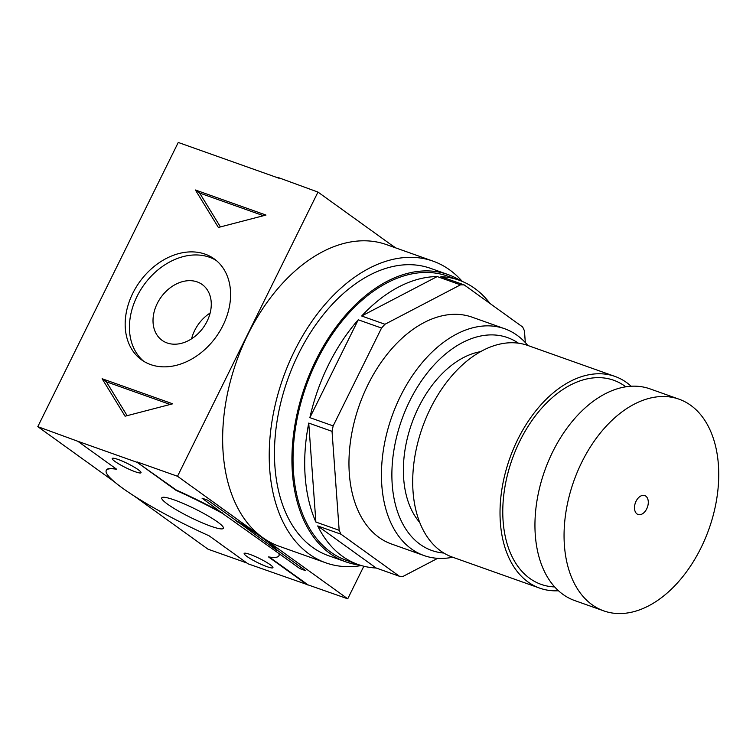 <?xml version="1.0" encoding="UTF-8"?>
<svg xmlns="http://www.w3.org/2000/svg" width="756" height="756" viewBox="0 0 756 756"><rect width="100%" height="100%" fill="white"/><g stroke="black" fill="none" stroke-linecap="round" stroke-linejoin="round"><path stroke-width="1.13" d="M396.002 247.996A96.296 13.514 -153.7 0 0 392.033 245.398M279.125 178.284L178.255 142.459L37.8 426.649L114.156 481.619M462.266 281.421A160.083 102.164 109.6 0 0 433.008 261.132A160.083 102.164 109.6 0 0 288.461 364.137A160.083 102.164 109.6 0 0 309.195 554.082A160.083 102.164 109.6 0 0 325.845 562.842L279.276 546.295A160.083 102.164 -70.4 0 1 262.625 537.544A96.296 13.514 -153.7 0 0 236.392 520.78L207.862 500.245L202.041 498.176L222.576 513.437A96.296 13.514 -153.7 0 0 176.054 490.351L137.176 462.36L77.792 441.268L116.679 469.268A96.296 13.514 -153.7 0 0 106.265 470.421A96.296 13.514 -153.7 0 0 209.119 535.815L248.006 563.806L347.732 598.809L363.834 566.225M133.944 495.86L208.013 549.187L246.862 562.984M347.732 598.809L262.625 537.544A160.083 102.164 -70.4 0 1 241.892 347.59A160.083 102.164 -70.4 0 1 386.429 244.594L433.008 261.132M172.699 403.808L102.117 378.737L125.08 416.206L172.699 403.808M265.98 215.063L195.398 189.992L218.371 227.452L265.98 215.063M205.169 254.167A62.19 47.08 125.7 0 1 214.222 258.892A62.19 47.08 125.7 0 1 216.093 336.874A62.19 47.08 125.7 0 1 141.552 359.837A62.19 47.08 125.7 0 1 135.976 287.469A62.19 47.08 125.7 0 1 205.169 254.167M137.176 462.36L176.233 490.001A96.296 13.514 -153.7 0 1 222.755 513.088M307.39 584.898L268.503 556.907A96.296 13.514 -153.7 0 0 278.917 555.745L279.087 555.395A96.296 13.514 -153.7 0 0 279.21 553.723L299.915 568.635L305.736 570.704L277.206 550.16A96.296 13.514 -153.7 0 0 262.625 537.544L177.518 476.271L137.346 462.01M177.518 476.271L317.974 192.081L277.981 177.462M77.792 441.268L37.8 426.649M325.845 562.842A160.083 102.164 109.6 0 0 361.349 565.554M115.999 468.777A96.296 13.514 -153.7 0 0 106.445 470.062L106.265 470.421M269.363 557.04L307.56 584.539M236.222 521.139A96.296 13.514 -153.7 0 1 277.036 550.519L236.392 520.78M210.811 526.204A34.37 4.819 -153.7 0 0 223.398 528.312A34.37 4.819 -153.7 0 0 194.727 508.76A34.37 4.819 -153.7 0 0 161.775 497.854A34.37 4.819 -153.7 0 0 177.66 510.583A34.37 4.819 -153.7 0 0 210.811 526.204M222.576 513.437L279.21 553.723M278.917 555.745A96.296 13.514 -153.7 0 0 279.03 554.082M267.057 566.688A16.046 2.249 -153.7 0 0 272.935 567.68A16.046 2.249 -153.7 0 0 259.544 558.542A16.046 2.249 -153.7 0 0 244.16 553.458A16.046 2.249 -153.7 0 0 251.578 559.402A16.046 2.249 -153.7 0 0 267.057 566.688M135.144 471.725A16.046 2.249 -153.7 0 0 141.022 472.717A16.046 2.249 -153.7 0 0 127.632 463.579A16.046 2.249 -153.7 0 0 112.247 458.495A16.046 2.249 -153.7 0 0 119.665 464.439A16.046 2.249 -153.7 0 0 135.144 471.725M300.69 567.066L299.915 568.635M143.734 361.292A62.19 47.08 125.7 0 1 141.145 289.066A62.19 47.08 125.7 0 1 209.421 257.229A62.19 47.08 125.7 0 1 216.292 260.508M197.221 281.922A34.37 26.016 125.7 0 1 202.221 284.54A34.37 26.016 125.7 0 1 203.26 327.631A34.37 26.016 125.7 0 1 162.058 340.323A34.37 26.016 125.7 0 1 158.987 300.33A34.37 26.016 125.7 0 1 197.221 281.922M191.58 338.801A34.37 26.016 125.7 0 1 210.149 313.012M263.457 215.715L199.65 193.054L195.398 189.992M199.65 193.054L220.421 226.923M170.176 404.469L106.369 381.808L102.117 378.737M106.369 381.808L127.131 415.668M395.275 247.732L317.974 192.081M636.996 513.938A10.026 6.398 109.6 0 0 646.711 508.864A10.026 6.398 109.6 0 0 647.523 498.346A10.026 6.398 109.6 0 0 640.88 495.955A10.026 6.398 109.6 0 0 635.276 511.746A10.026 6.398 109.6 0 0 636.996 513.938M592.109 604.753A112.342 71.697 109.6 0 0 603.798 610.895A112.342 71.697 109.6 0 0 708.958 529.03A112.342 71.697 109.6 0 0 678.992 399.168A112.342 71.697 109.6 0 0 577.565 471.451A112.342 71.697 109.6 0 0 592.109 604.753M678.992 399.168L649.886 388.83A112.342 71.697 109.6 0 0 548.45 461.113A112.342 71.697 109.6 0 0 563.003 594.414A112.342 71.697 109.6 0 0 574.683 600.557L603.798 610.895M625.779 386.798A108.325 69.136 109.6 0 0 520.289 440.172A108.325 69.136 109.6 0 0 529.833 578.444A108.325 69.136 109.6 0 0 554.696 586.93M631.147 386.231A112.342 71.697 109.6 0 0 614.959 376.422A112.342 71.697 109.6 0 0 513.522 448.705A112.342 71.697 109.6 0 0 528.075 582.007A112.342 71.697 109.6 0 0 539.756 588.149A112.342 71.697 109.6 0 0 558.504 590.757M614.959 376.422L527.631 345.407A112.342 71.697 109.6 0 0 426.204 417.69A112.342 71.697 109.6 0 0 440.748 550.992A112.342 71.697 109.6 0 0 452.438 557.134L539.756 588.149M480.476 351.672A96.296 61.453 109.6 0 0 411.755 423.464A96.296 61.453 109.6 0 0 419.788 522.528M518.399 343.167A112.984 72.103 109.6 0 0 409.412 401.587A112.984 72.103 109.6 0 0 420.09 544.32A112.984 72.103 109.6 0 0 443.857 553.052M527.886 345.501A120.365 76.819 109.6 0 0 504.592 328.709A120.365 76.819 109.6 0 0 395.908 406.152A120.365 76.819 109.6 0 0 411.5 548.969A120.365 76.819 109.6 0 0 424.021 555.556A120.365 76.819 109.6 0 0 452.693 557.229M504.592 328.709L472.103 317.17A120.365 76.819 109.6 0 0 363.428 394.613A120.365 76.819 109.6 0 0 379.011 537.431A120.365 76.819 109.6 0 0 391.532 544.018L424.021 555.556M490.058 303.525A150.86 96.277 109.6 0 0 459.024 280.164A150.86 96.277 109.6 0 0 440.899 276.639L464.193 284.908L522.651 326.998A150.86 96.277 109.6 0 1 524.466 330.892L525.307 342.544M464.193 284.908A150.86 96.277 109.6 0 0 460.489 284.832L384.955 324.267A150.86 96.277 109.6 0 0 381.534 328.057L333.169 425.911A150.86 96.277 109.6 0 0 332.035 431.345L339.17 530.306A150.86 96.277 109.6 0 0 340.984 534.199L399.451 576.28A150.86 96.277 109.6 0 0 403.146 576.355L437.677 558.334M332.035 431.345L308.741 423.076L315.885 522.037L339.17 530.306M340.984 534.199L317.7 525.93A150.86 96.277 109.6 0 0 342.355 556.227A150.86 96.277 109.6 0 0 358.042 564.486A150.86 96.277 109.6 0 0 376.157 568.011L399.451 576.28M459.024 280.164L447.382 276.034A150.86 96.277 109.6 0 0 311.17 373.095A150.86 96.277 109.6 0 0 330.712 552.097A150.86 96.277 109.6 0 0 346.399 560.347L358.042 564.486M308.741 423.076A150.86 96.277 109.6 0 0 315.885 522.037M381.534 328.057L358.25 319.788A150.86 96.277 109.6 0 0 309.884 417.643L333.169 425.911M460.489 284.832L437.204 276.564A150.86 96.277 109.6 0 0 361.67 315.999L384.955 324.267M317.7 525.93L376.157 568.011M437.204 276.564L361.67 315.999M358.25 319.788L309.884 417.643M460.754 280.807A152.466 97.297 109.6 0 0 447.921 274.522L430.457 268.314A152.466 97.297 109.6 0 0 292.789 366.414A152.466 97.297 109.6 0 0 312.54 547.316A152.466 97.297 109.6 0 0 328.397 555.66L345.861 561.859A152.466 97.297 109.6 0 0 359.79 565.072M447.921 274.522A152.466 97.297 109.6 0 0 310.253 372.613A152.466 97.297 109.6 0 0 330.003 553.515A152.466 97.297 109.6 0 0 345.861 561.859"/></g></svg>
